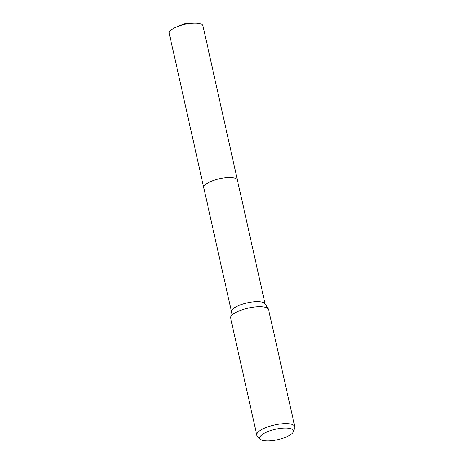 <?xml version="1.0" encoding="UTF-8"?>
<svg xmlns="http://www.w3.org/2000/svg" width="464" height="464" viewBox="0 0 464 464"><rect width="100%" height="100%" fill="white"/><g stroke="black" fill="none" stroke-linecap="round" stroke-linejoin="round"><path stroke-width="0.7" d="M260.316 439.13L257.381 436.131A19.453 6.009 -12.6 0 1 256.801 435.104L230.666 318.194A19.453 6.009 -12.6 0 1 230.643 317.509L231.472 311.24A17.261 5.336 -12.6 0 1 240.166 304.958A17.261 5.336 -12.6 0 1 264.95 303.758L268.366 309.076A19.453 6.009 -12.6 0 1 268.639 309.708L294.768 426.619A19.453 6.009 -12.6 0 1 294.681 427.791L293.306 431.758A17.209 5.319 -12.6 0 1 284.739 437.587A17.209 5.319 -12.6 0 1 260.316 439.13A17.209 5.319 -12.6 0 1 268.441 431.352A17.209 5.319 -12.6 0 1 285.992 428.069A17.209 5.319 -12.6 0 1 293.306 431.758M203.766 187.804A17.267 5.336 -12.6 0 1 203.748 187.717A17.261 5.336 -12.6 0 1 212.419 180.827A17.261 5.336 -12.6 0 1 237.44 180.189A17.267 5.336 -12.6 0 1 237.458 180.276M230.643 317.509A19.453 6.009 -12.6 0 1 240.439 310.428A19.453 6.009 -12.6 0 1 268.366 309.076M256.801 435.104A19.453 6.009 -12.6 0 1 266.574 427.338A19.453 6.009 -12.6 0 1 294.768 426.619M237.44 180.189A17.267 5.336 -12.6 0 0 235.37 178.338A17.267 5.336 -12.6 0 0 215.812 179.684A17.267 5.336 -12.6 0 0 203.748 187.717L169.232 33.309A17.267 5.336 -12.6 0 1 177.451 26.593A17.267 5.336 -12.6 0 1 192.635 23.2A17.267 5.336 -12.6 0 1 200.86 23.931A17.267 5.336 -12.6 0 1 202.93 25.781L265.124 304.024M203.748 187.717L231.426 311.553M192.635 23.2L184.776 23.71L177.451 26.593"/></g></svg>
